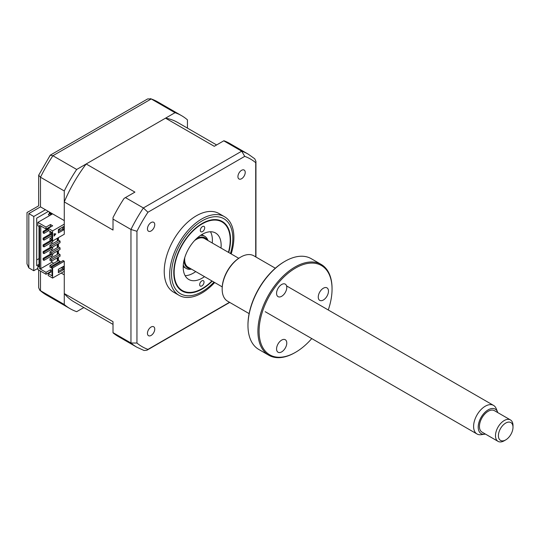 <?xml version="1.0" encoding="UTF-8"?>
<svg xmlns="http://www.w3.org/2000/svg" width="540" height="540" viewBox="0 0 540 540"><rect width="100%" height="100%" fill="white"/><g stroke="black" fill="none" stroke-linecap="round" stroke-linejoin="round"><path stroke-width="0.81" d="M187.434 128.108L187.434 119.853A111.443 64.341 120 0 0 181.575 115.668A111.443 64.341 120 0 0 175.021 112.684L76.687 169.459A111.443 64.341 120 0 0 64.273 190.964L40.486 177.228L40.486 206.874C38.124 205.511 38.124 205.511 40.486 206.874L64.273 220.603L64.273 190.964M76.687 169.459L52.9 155.729A111.443 64.341 120 0 0 40.486 177.228L38.678 175.223L38.678 205.828L27 212.564L27 263.864L28.816 267.874L33.777 270.736L37.861 268.38M45.448 209.736L33.777 216.479L28.816 213.611C26.453 212.247 26.453 212.247 28.816 213.611L28.816 267.874M175.021 112.684L151.234 98.955L147.69 98.908L50.261 155.162L38.678 175.223M50.261 155.162L52.9 155.729L151.234 98.955A111.443 64.341 120 0 1 157.788 101.939L181.575 115.668M61.209 273.091L64.273 274.867L64.273 304.506A111.443 64.341 120 0 0 70.133 308.691A111.443 64.341 120 0 0 76.687 311.675L83.835 307.55M39.029 264.33L36.693 265.68L36.693 218.16L48.37 211.424M49.241 213.948L49.241 212.774L51.867 214.286M49.241 215.804L49.241 215.339M39.029 258.606L36.693 259.949M49.241 212.774A10.321 5.96 120 0 0 50.22 212.49M33.777 216.479L33.777 270.736M64.273 304.506L39.859 290.331L38.678 287.726L38.678 270.027M204.032 282.163A3.098 1.789 -60 0 1 202.669 285.262A3.098 1.789 -60 0 1 200.3 286.072A3.098 1.789 -60 0 1 199.658 284.621A3.098 1.789 -60 0 1 201.022 281.529A3.098 1.789 -60 0 1 203.391 280.712A3.098 1.789 -60 0 1 204.032 282.163M228.44 252.342A39.623 22.876 120 0 0 230.189 240.53A39.623 22.876 120 0 0 230.195 240.071A39.623 22.876 120 0 0 202.372 223.776A39.623 22.876 120 0 0 174.157 271.964A39.623 22.876 120 0 0 202.176 288.596A39.623 22.876 120 0 0 211.93 280.942M204.694 227.867A3.098 1.789 -60 0 1 203.33 230.965A3.098 1.789 -60 0 1 200.954 231.775A3.098 1.789 -60 0 1 200.313 230.324A3.098 1.789 -60 0 1 201.683 227.232A3.098 1.789 -60 0 1 204.053 226.415A3.098 1.789 -60 0 1 204.694 227.867M204.491 276.649A26.831 15.491 -60 0 1 188.764 279.477A26.831 15.491 -60 0 1 183.209 266.888A26.831 15.491 -60 0 1 195.041 240.071A26.831 15.491 -60 0 1 215.588 233.01A26.831 15.491 -60 0 1 221.144 245.606A26.831 15.491 -60 0 1 221.002 248.049M210.478 231.755A26.831 15.491 -60 0 1 212.389 240.55A26.831 15.491 -60 0 1 212.247 242.993M195.737 271.593A26.831 15.491 -60 0 1 185.119 275.677M200.387 235.467A18.576 10.726 -60 0 1 204.748 236.284A18.576 10.726 -60 0 1 207.974 240.53M207.238 240.104A17.334 10.01 120 0 0 196.965 238.376A17.334 10.01 120 0 0 196.472 238.64M184.079 260.111A17.334 10.01 120 0 0 190.728 268.697M191.464 269.123A18.576 10.726 -60 0 1 186.179 268.454A18.576 10.726 -60 0 1 183.29 265.086M241.576 170.309A5.157 2.977 120 0 0 238.208 174.852A5.157 2.977 120 0 0 238.997 178.99A5.157 2.977 120 0 0 241.576 178.733A5.157 2.977 120 0 0 244.944 174.184A5.157 2.977 120 0 0 244.154 170.053A5.157 2.977 120 0 0 241.576 170.309M151.099 327.017A5.157 2.977 120 0 0 147.731 331.56A5.157 2.977 120 0 0 148.52 335.698A5.157 2.977 120 0 0 151.099 335.441A5.157 2.977 120 0 0 154.474 330.892A5.157 2.977 120 0 0 153.677 326.761A5.157 2.977 120 0 0 151.099 327.017M151.099 222.541A5.157 2.977 120 0 0 147.731 227.09A5.157 2.977 120 0 0 148.52 231.221A5.157 2.977 120 0 0 151.099 230.972A5.157 2.977 120 0 0 154.474 226.422A5.157 2.977 120 0 0 153.677 222.291A5.157 2.977 120 0 0 151.099 222.541M231.188 253.928A45.401 26.21 120 0 0 224.485 216.702L219.038 213.556A45.401 26.21 120 0 0 196.337 215.804A45.401 26.21 120 0 0 166.678 255.812A45.401 26.21 120 0 0 173.637 292.194L179.084 295.34A45.401 26.21 120 0 0 201.785 293.092A45.401 26.21 120 0 0 214.677 282.528M224.485 216.702A45.401 26.21 120 0 0 201.785 218.95A45.401 26.21 120 0 0 172.125 258.957A45.401 26.21 120 0 0 179.084 295.34M228.737 252.518A40.163 23.186 120 0 0 222.257 221.468A40.163 23.186 120 0 0 202.176 223.452A40.163 23.186 120 0 0 175.939 258.842A40.163 23.186 120 0 0 182.095 291.026A40.163 23.186 120 0 0 202.176 289.035A40.163 23.186 120 0 0 212.227 281.111M43.99 258.856L43.112 258.35L43.112 259.868L43.99 260.375L43.99 258.856L52.745 253.8L52.745 255.319L43.99 260.375M50.632 254.009L43.112 258.35M52.745 248.576L43.99 253.631L43.99 252.119L52.745 247.064L52.745 248.576M50.632 247.273L43.112 251.613L43.112 253.125L43.99 252.619M43.99 252.119L43.112 251.613M43.99 245.376L43.112 244.87L43.112 246.388L43.99 246.895L43.99 245.376L52.09 240.698M52.745 240.907L52.745 241.839L43.99 246.895M50.632 240.53L43.112 244.87M52.016 235.521L43.99 240.151L43.112 239.645L43.99 239.139M43.99 240.151L43.99 238.633L52.016 234.002M50.632 233.793L43.112 238.133L43.112 239.645M43.99 238.633L43.112 238.133M43.99 231.896L43.112 231.39L43.112 232.909L43.99 233.415L43.99 231.896L48.222 229.453M48.803 230.634L43.99 233.415M48.222 228.44L43.112 231.39M57.854 237.965L57.854 240.658M57.854 244.026L57.854 247.401M57.854 250.769L57.854 254.138M57.854 257.506L57.854 260.881M57.267 261.218L57.267 257.843M57.267 254.475L57.267 251.107M57.267 247.732L57.267 244.364M57.267 240.995L57.267 238.302M51.867 260.962L51.867 262.224L53.696 263.277M51.867 235.602L51.867 237.371M51.867 242.345L51.867 244.114M51.867 249.082L51.867 250.85M51.867 255.825L51.867 257.594M43.99 253.631L43.112 253.125M52.016 270.655L50.483 269.771L46.035 272.336L39.609 268.63L40.777 268.63L40.777 225.997M40.777 268.63L51.867 262.224M50.483 226.463L50.483 224.525L46.035 227.09L46.035 229.034L50.483 226.463L50.99 226.76M50.483 224.525L52.67 225.788L48.222 228.359L48.222 230.297L52.016 232.484L52.016 240.658L52.603 240.995L64.273 234.252L64.273 201.919A103.599 59.812 -60 0 1 86.177 163.978L134.919 192.119L124.126 198.356A111.443 64.341 -60 0 0 113.015 217.593L113.015 219.105L130.964 229.466L136.951 231.282A108.338 62.552 -60 0 1 147.947 212.24L244.728 156.364A108.338 62.552 -60 0 1 255.724 162.709L255.724 256.898M48.222 228.359L52.603 230.884L52.603 240.995M52.016 238.97L51.435 239.308L49.97 238.464L52.016 237.29M49.97 238.464L49.97 240.151L51.435 240.995L52.016 240.658M51.435 239.308L51.435 240.995M60.041 241.076L51.435 246.051L49.97 245.207L58.583 240.239L60.041 241.076L60.041 242.764L51.435 247.732L49.97 246.895L49.97 245.207M51.435 246.051L51.435 247.732M60.041 247.82L51.435 252.788L49.97 251.951L58.583 246.976L60.041 247.82L60.041 249.507L51.435 254.475L49.97 253.631L49.97 251.951M51.435 252.788L51.435 254.475M60.041 254.563L51.435 259.531L49.97 258.687L58.583 253.719L60.041 254.563L60.041 256.244L51.435 261.218L49.97 260.375L49.97 258.687M51.435 259.531L51.435 261.218M51.8 232.362L51.435 232.571L49.97 231.728L50.335 231.518M49.97 231.728L49.97 233.415L51.435 234.252L52.016 233.915M51.435 232.571L51.435 234.252M58.361 230.256L60.041 229.284L60.041 228.609M60.041 261.299L51.435 266.267L49.97 265.43L58.583 260.456L60.041 261.299L60.041 262.312M49.97 265.43L49.97 267.111L51.435 267.955L52.016 266.942L63.106 260.543L64.273 261.218L52.603 267.955L52.016 267.617L52.016 275.791L48.222 273.598L52.016 271.411M51.435 266.267L51.435 267.955M48.222 273.598L48.222 275.535L52.603 278.066L64.273 271.323L64.273 261.218M39.029 265.511L37.861 266.186L37.861 269.555L46.035 274.273L50.483 271.708L50.99 271.998M62.451 266.99L62.451 269.008L63.619 269.683L58.361 272.714L58.361 269.345L63.619 266.315L63.619 269.683M52.603 267.955L52.603 278.066M62.451 269.008L58.361 271.37M113.015 324.392L74.054 301.901A103.599 59.812 -60 0 1 64.273 293.551L113.015 321.685L113.015 332.809A111.443 64.341 -60 0 0 118.294 336.494L136.822 347.193A111.443 64.341 -60 0 1 130.964 343.008L130.964 229.466A111.443 64.341 -60 0 1 143.377 207.961L147.947 212.24M113.015 332.647L130.964 343.008L136.951 343.042L136.951 231.282M223.763 140.825L241.711 151.186A111.443 64.341 -60 0 1 248.265 154.17L229.73 143.471A111.443 64.341 -60 0 0 223.898 140.744L214.272 146.306L165.53 118.166A103.599 59.812 -60 0 1 177.653 122.465L216.614 144.956M229.513 302.292L147.947 349.387A108.338 62.552 -60 0 1 136.951 343.042M125.428 197.6L143.377 207.961L241.711 151.186L244.728 156.364M248.265 154.17L254.752 158.8L255.94 161.406L255.724 162.709M147.947 349.387L146.927 350.224L144.079 350.501L136.822 347.193M113.015 219.105L113.015 230.06L64.273 201.919M86.177 163.978L165.53 118.166M58.435 230.209L58.435 231.559M58.435 237.627L58.435 240.32M58.435 243.689L58.435 247.064M58.435 250.432L58.435 253.8M58.435 257.168L58.435 260.543M61.283 267.658L62.451 268.333M64.273 293.551L64.273 271.323M58.361 229.581L63.619 226.544L63.619 229.919L58.361 232.949L58.361 229.581M54.061 236.108L54.061 233.753L55.829 233.908L54.061 236.108M52.603 230.884L64.273 224.147M62.451 227.219L62.451 229.244L58.361 231.599M62.451 229.244L63.619 229.919M52.016 232.484L52.016 239.983M39.609 268.63L39.609 225.322L46.035 229.034M50.483 271.708L50.483 269.771M46.035 272.336L46.035 274.273M46.035 227.09L37.861 222.372L37.861 225.747L39.029 226.422L39.029 266.861L37.861 266.186M52.603 213.867L37.861 222.372M50.902 214.846L49.666 213.705L48.317 214.488L49.552 215.629M54.061 235.575L55.431 233.874M513 427.275A10.321 5.96 120 0 0 505.703 423.063A10.321 5.96 120 0 0 498.407 435.699A10.321 5.96 120 0 0 505.703 439.911A10.321 5.96 120 0 0 513 427.275L513 425.588A12.38 7.148 -60 0 0 510.435 419.918L494.384 410.65A12.38 7.148 120 0 0 484.839 413.971A12.38 7.148 120 0 0 479.439 426.431A12.38 7.148 120 0 0 482.004 432.101L498.056 441.369A12.38 7.148 -60 0 1 495.49 435.699A12.38 7.148 -60 0 1 500.89 423.238A12.38 7.148 -60 0 1 510.435 419.918M505.703 439.911L504.245 440.755A12.38 7.148 -60 0 1 498.056 441.369M497.786 412.614A14.128 8.154 120 0 0 497.522 411.871A14.128 8.154 120 0 0 486.378 411.075A14.128 8.154 120 0 0 478.204 427.14A14.128 8.154 120 0 0 484.63 434.207A14.128 8.154 120 0 0 485.399 434.059M484.63 434.207L481.106 434.687A16.511 9.531 -60 0 1 477.016 433.991A16.511 9.531 -60 0 1 473.6 426.431A16.511 9.531 -60 0 1 480.809 409.813A16.511 9.531 -60 0 1 493.526 405.392A16.511 9.531 -60 0 1 496.179 408.584L497.522 411.871M222.224 286.882L188.082 267.172A16.511 9.531 -60 0 1 184.667 259.612A16.511 9.531 -60 0 1 184.802 257.486M194.562 240.577A16.511 9.531 -60 0 1 204.593 238.579L238.727 258.289M281.671 351.884A7.223 4.171 -60 0 1 278.06 352.242A7.223 4.171 -60 0 1 276.953 346.457A7.223 4.171 -60 0 1 281.671 340.092A7.223 4.171 -60 0 1 285.282 339.734A7.223 4.171 -60 0 1 286.389 345.519A7.223 4.171 -60 0 1 281.671 351.884M328.266 309.98A51.59 29.788 120 0 0 332.053 289.103A51.59 29.788 120 0 0 295.569 268.036A51.59 29.788 120 0 0 259.085 331.229A51.59 29.788 120 0 0 295.569 352.289L295.569 352.289A51.59 29.788 120 0 0 311.756 338.573M294.988 352.627L294.982 352.627A52.421 30.267 -60 0 1 294.982 352.627A52.421 30.267 -60 0 1 268.778 355.226A52.421 30.267 -60 0 1 260.739 313.22A52.421 30.267 -60 0 1 294.982 267.03A52.421 30.267 -60 0 1 321.192 264.431A52.421 30.267 -60 0 1 332.053 288.428L332.053 289.103M321.192 264.431L311.243 258.687A52.421 30.267 120 0 0 285.032 261.279L285.032 261.279A52.421 30.267 120 0 0 247.968 325.478A52.421 30.267 120 0 0 258.822 349.475L268.778 355.226M284.452 261.617L284.445 261.617A51.59 29.788 -60 0 1 284.452 261.617A51.59 29.788 -60 0 0 247.968 324.81L247.968 325.478M275.332 268.218L253.807 255.791A26.21 15.134 120 0 0 240.698 257.087L240.698 257.087A26.21 15.134 120 0 0 222.169 289.184A26.21 15.134 120 0 0 227.597 301.185L249.122 313.612M240.118 257.425L240.698 257.087L240.118 257.425A25.387 14.654 -60 0 0 222.169 288.515L222.169 289.184M281.671 296.285A7.223 4.171 -60 0 1 278.06 296.642A7.223 4.171 -60 0 1 276.953 290.858A7.223 4.171 -60 0 1 281.671 284.492A7.223 4.171 -60 0 1 285.282 284.135A7.223 4.171 -60 0 1 286.389 289.926A7.223 4.171 -60 0 1 281.671 296.285M323.365 300.01A7.223 4.171 -60 0 1 319.754 300.368A7.223 4.171 -60 0 1 318.647 294.584A7.223 4.171 -60 0 1 323.365 288.218A7.223 4.171 -60 0 1 326.977 287.861A7.223 4.171 -60 0 1 328.084 293.645A7.223 4.171 -60 0 1 323.365 300.01M40.486 206.874L28.816 213.611M40.486 271.073L40.486 290.776A111.443 64.341 120 0 0 46.346 294.962L70.133 308.691M230.465 253.517A43.335 25.022 120 0 0 202.176 220.86A43.335 25.022 120 0 0 171.531 273.935A43.335 25.022 120 0 0 202.176 291.627A43.335 25.022 120 0 0 213.955 282.11M39.859 290.331L46.346 294.962M150.539 98.631L157.788 101.939M202.176 288.596L201.798 288.819M201.785 234.569L204.748 236.284M183.209 266.74L186.179 268.454M255.94 161.406L255.94 257.02M229.73 302.413L146.927 350.224M477.016 433.991L265.207 311.702M493.526 405.392L286.571 285.91"/></g></svg>

